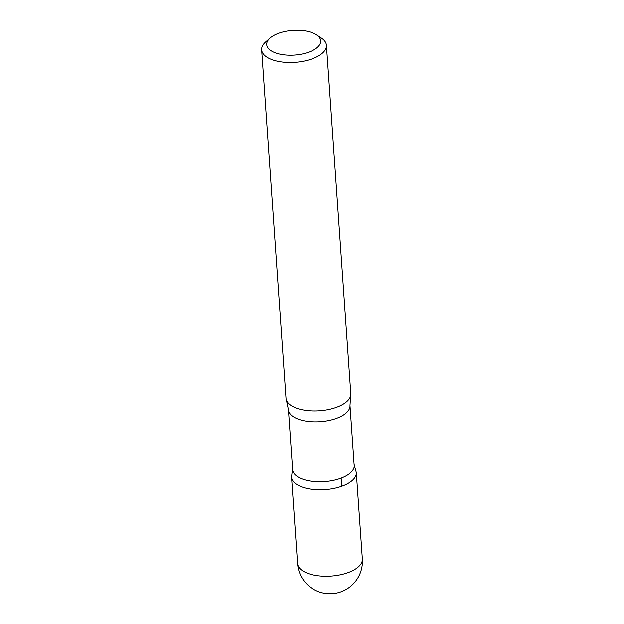 <?xml version="1.0" encoding="UTF-8"?>
<svg xmlns="http://www.w3.org/2000/svg" width="624" height="624" viewBox="0 0 624 624"><rect width="100%" height="100%" fill="white"/><g stroke="black" fill="none" stroke-linecap="round" stroke-linejoin="round"><path stroke-width="0.94" d="M307.07 31.223A27.058 12.371 176 0 1 316.415 34.772A27.058 12.371 176 0 1 311.821 50.918A27.058 12.371 176 0 1 276.9 53.36A27.058 12.371 176 0 1 270.106 38.009A27.058 12.371 176 0 1 307.07 31.223M316.415 34.772L321.29 37.986A32.471 14.843 176 0 1 326.43 45.271A32.471 14.843 176 0 1 295.074 62.338A32.471 14.843 176 0 1 261.643 49.803A32.471 14.843 176 0 1 265.723 41.87L270.106 38.009M354.182 465.442A30.849 14.102 176 0 1 324.394 481.658A30.849 14.102 176 0 1 292.64 469.739L288.444 409.796A30.849 14.102 176 0 0 320.206 421.715A30.849 14.102 176 0 0 349.994 405.499L354.182 465.442M354.089 464.092L356.304 472.602A32.464 14.836 176 0 1 324.956 489.668A32.464 14.836 176 0 1 291.541 477.134A32.464 14.836 -4 0 0 324.956 489.668A32.464 14.836 -4 0 0 356.304 472.602L362.357 559.026A32.471 14.843 176 0 1 331.001 576.1A32.471 14.843 176 0 1 297.57 563.558L297.57 563.558A32.471 32.471 0 0 0 332.225 593.689A32.471 32.471 0 0 0 362.357 559.026M326.43 45.271L350.797 393.713A32.471 14.843 176 0 1 350.657 395.632A32.471 14.843 176 0 1 319.441 410.779A32.471 14.843 176 0 1 286.416 400.124A32.471 14.843 176 0 1 286.01 398.237L261.643 49.803M341.726 486.307L341.149 478.156M292.547 468.39L291.541 477.134L297.57 563.558M350.657 395.632L349.994 405.499M286.416 400.124L288.444 409.796"/></g></svg>
